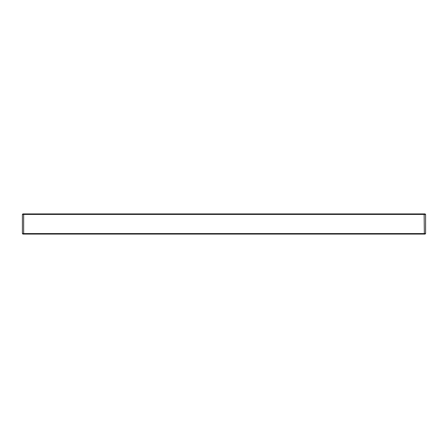 <?xml version="1.0" encoding="UTF-8"?>
<svg xmlns="http://www.w3.org/2000/svg" width="448" height="448" viewBox="0 0 448 448"><rect width="100%" height="100%" fill="white"/><g stroke="black" fill="none" stroke-linecap="round" stroke-linejoin="round"><path stroke-width="0.34" stroke-dasharray="2.24 1.68" d="M22.4 214.424L22.4 233.576L22.904 234.08L425.096 234.08L425.6 233.576L425.6 214.424L425.096 213.92L22.904 213.92L22.4 214.424L424.34 214.424L424.34 233.576L23.66 233.576L23.867 213.92M22.4 233.576L23.66 233.576L23.867 234.08M425.6 233.576L424.34 233.576L424.133 234.08M425.6 214.424L424.34 214.424L424.133 213.92"/><path stroke-width="0.67" d="M22.4 233.576L22.4 214.424L23.66 214.424L23.66 233.576L424.34 233.576L424.133 213.92L425.096 213.92L425.6 214.424L425.6 233.576L424.34 233.576L424.133 234.08L22.904 234.08L22.4 233.576L23.66 233.576L23.867 234.08M22.4 214.424L22.904 213.92L23.867 213.92L23.66 214.424L425.6 214.424M23.867 213.92L424.133 213.92M425.6 233.576L425.096 234.08L424.133 234.08"/></g></svg>
